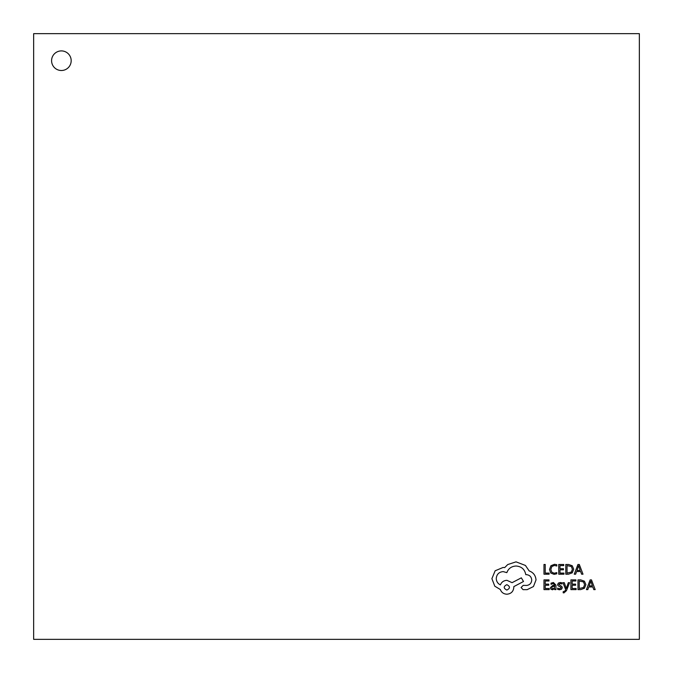 <?xml version="1.0" encoding="UTF-8"?>
<svg xmlns="http://www.w3.org/2000/svg" width="673" height="673" viewBox="0 0 673 673"><rect width="100%" height="100%" fill="white"/><g stroke="black" fill="none" stroke-linecap="round" stroke-linejoin="round"><path stroke-width="1.01" d="M51.585 60.705A9.801 9.801 0 0 0 61.378 70.505A9.801 9.801 0 0 0 71.178 60.705A9.801 9.801 0 0 0 61.378 50.904A9.801 9.801 0 0 0 51.585 60.705M639.35 639.35L639.35 33.65L33.65 33.65L33.65 639.35L639.35 639.35M549.109 574.195L549.109 573.085L545.231 573.085L545.231 564.47L543.977 564.47L543.977 574.195L549.109 574.195M554.089 574.355L556.781 573.791L556.781 572.588L554.274 573.236L551.776 572.21L550.817 569.442L551.843 566.515L554.493 565.438L556.781 566.01L556.781 564.697L554.476 564.302L550.909 565.732L549.505 569.509L550.75 573.026L554.089 574.355M563.957 574.195L563.957 573.085L559.986 573.085L559.986 569.812L563.461 569.812L563.461 568.693L559.986 568.693L559.986 565.589L563.738 565.589L563.738 564.47L558.733 564.47L558.733 574.195L563.957 574.195M565.8 574.195L568.475 574.195L572.252 572.832L573.716 569.207L572.252 565.757L568.576 564.47L565.8 564.47L565.8 574.195M567.053 565.589L567.053 573.085L571.36 572.067L572.395 569.24L571.327 566.498L567.053 565.589M583.003 574.195L579.302 564.47L577.956 564.47L574.254 574.195L575.642 574.195L576.576 571.528L580.631 571.528L581.615 574.195L583.003 574.195M576.971 570.435L580.235 570.435L578.62 565.707L576.971 570.435M549.21 589.624L549.21 588.513L545.231 588.513L545.231 585.241L548.714 585.241L548.714 584.122L545.231 584.122L545.231 581.009L548.983 581.009L548.983 579.89L543.977 579.89L543.977 589.624L549.21 589.624M553.442 582.515L551.052 583.163L551.052 584.341L553.332 583.508L554.737 585.207L552.676 585.493L550.371 587.756L550.968 589.237L552.575 589.784L554.703 588.547L554.737 589.624L555.957 589.624L555.957 585.148L553.442 582.515M551.936 586.78L551.961 588.471L552.895 588.782L554.216 588.219L554.737 586.133L551.936 586.78M559.608 588.791L557.606 588.118L557.606 589.38L559.49 589.784L561.509 589.228L562.292 587.731L561.888 586.578L558.868 584.442L560.197 583.508L561.963 584.004L561.963 582.826L560.315 582.515L558.397 583.07L557.614 584.551L557.959 585.645L560.735 587.184L561.046 587.849L559.608 588.791M569.594 582.675L568.332 582.675L566.287 588.463L564.294 582.675L562.931 582.675L565.657 589.607L565.118 590.869L563.183 591.71L563.183 592.795L563.966 592.888L566.447 590.667L569.594 582.675M576.138 589.624L576.138 588.513L572.168 588.513L572.168 585.241L575.642 585.241L575.642 584.122L572.168 584.122L572.168 581.009L575.92 581.009L575.92 579.89L570.906 579.89L570.906 589.624L576.138 589.624M577.981 589.624L580.656 589.624L584.425 588.261L585.897 584.635L584.425 581.186L580.749 579.89L577.981 579.89L577.981 589.624M579.234 581.009L579.234 588.513L583.533 587.495L584.576 584.669L583.508 581.926L579.234 581.009M595.184 589.624L591.483 579.89L590.137 579.89L586.435 589.624L587.823 589.624L588.757 586.957L592.804 586.957L593.796 589.624L595.184 589.624M589.153 585.863L592.417 585.863L590.801 581.135L589.153 585.863M536.011 579.975C535.666 575.499 533.386 572.479 529.163 570.914L525.436 565.455L516.031 561.854L507.728 564.554L504.691 567.6L503.101 567.457L495.151 570.78L491.896 578.662L494.798 586.2L500.333 589.514C501.452 592.467 503.64 594.032 506.904 594.217C511.11 593.813 513.415 591.508 513.819 587.302L513.819 586.612L523.493 581.497L521.356 577.829L512.086 582.667L506.904 580.319C503.732 580.53 501.57 582.044 500.401 584.879C497.81 583.626 496.43 581.506 496.253 578.519C496.657 574.313 498.962 572.008 503.168 571.604L506.836 572.647C508.401 568.492 511.488 566.279 516.098 566.01C521.541 566.464 524.763 569.35 525.781 574.649L526.328 574.649C529.617 574.961 531.418 576.761 531.729 580.042C531.485 583.155 529.819 584.955 526.749 585.434L523.224 585.367L521.079 587.512L523.081 589.657L527.161 589.657L533.453 586.545L536.011 579.975M506.836 590.07C510.311 588.252 510.311 586.452 506.836 584.677C503.37 586.469 503.37 588.269 506.836 590.07"/></g></svg>
